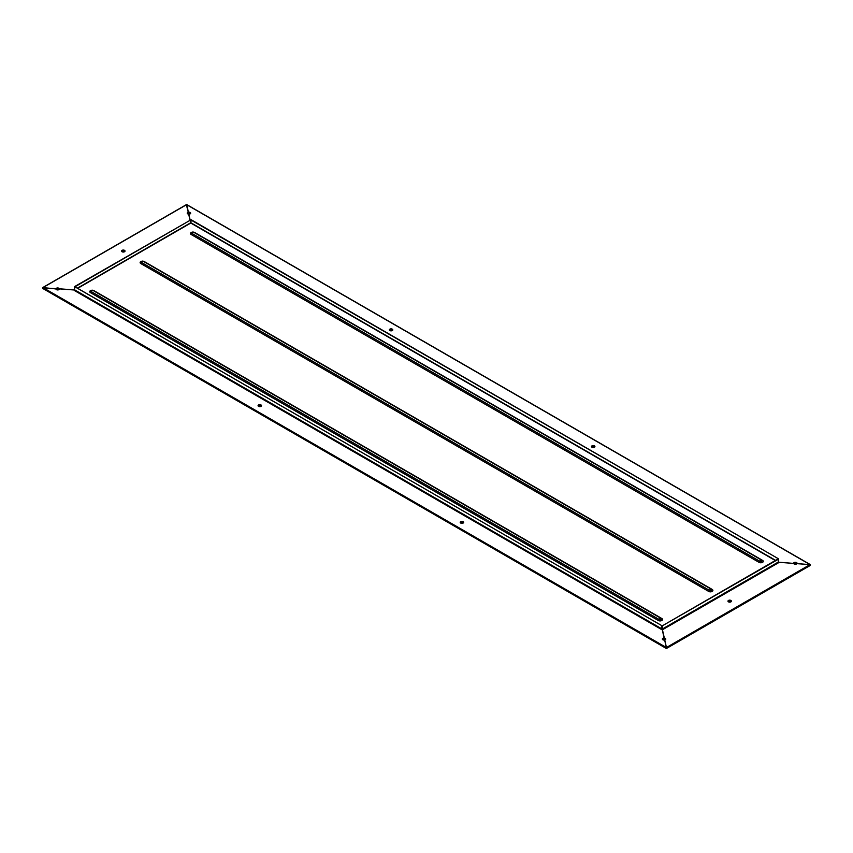<?xml version="1.0" encoding="UTF-8"?>
<svg xmlns="http://www.w3.org/2000/svg" width="853" height="853" viewBox="0 0 853 853"><rect width="100%" height="100%" fill="white"/><g stroke="black" fill="none" stroke-linecap="round" stroke-linejoin="round"><path stroke-width="1.28" d="M392.295 329.151A1.717 0.992 0 0 0 390.418 328.938A1.717 0.992 0 0 0 389.352 329.855A1.717 0.992 0 0 0 389.864 330.559A1.717 0.992 0 0 0 391.73 330.772A1.717 0.992 0 0 0 392.796 329.855A1.717 0.992 0 0 0 392.295 329.151M392.647 330.25A1.717 0.992 0 0 0 392.295 329.951A1.717 0.992 0 0 0 389.501 330.25M261.007 404.951A1.717 0.992 0 0 0 259.131 404.738A1.717 0.992 0 0 0 258.075 405.655A1.717 0.992 0 0 0 258.576 406.348A1.717 0.992 0 0 0 260.442 406.572A1.717 0.992 0 0 0 261.508 405.655A1.717 0.992 0 0 0 261.007 404.951M261.359 406.049A1.717 0.992 0 0 0 261.007 405.751A1.717 0.992 0 0 0 258.214 406.049M463.136 521.652A1.717 0.992 0 0 0 461.27 521.439A1.717 0.992 0 0 0 460.204 522.356A1.717 0.992 0 0 0 460.705 523.06A1.717 0.992 0 0 0 462.582 523.273A1.717 0.992 0 0 0 463.648 522.356A1.717 0.992 0 0 0 463.136 521.652M463.499 522.75A1.717 0.992 0 0 0 463.136 522.452A1.717 0.992 0 0 0 460.353 522.75M594.424 445.852A1.717 0.992 0 0 0 592.558 445.639A1.717 0.992 0 0 0 591.492 446.556A1.717 0.992 0 0 0 591.993 447.26A1.717 0.992 0 0 0 593.869 447.473A1.717 0.992 0 0 0 594.925 446.556A1.717 0.992 0 0 0 594.424 445.852M594.786 446.961A1.717 0.992 0 0 0 594.424 446.652A1.717 0.992 0 0 0 591.641 446.961M42.65 288.005L56.021 288.623A1.717 0.992 0 0 0 55.935 288.943A1.717 0.992 0 0 0 56.437 289.647A1.717 0.992 0 0 0 58.313 289.86A1.717 0.992 0 0 0 59.369 288.943A1.717 0.992 0 0 0 59.369 288.879L74.606 290.02M56.021 288.623L56.021 289.028A1.717 0.992 0 0 1 56.074 288.954L42.895 287.568M74.627 289.945L59.347 288.794A1.717 0.992 0 0 0 58.868 288.25A1.717 0.992 0 0 0 56.074 288.549M59.22 289.348A1.717 0.992 0 0 0 58.868 289.05A1.717 0.992 0 0 0 56.085 289.348M124.506 250.345A1.717 0.992 0 0 0 122.64 250.132A1.717 0.992 0 0 0 121.574 251.049A1.717 0.992 0 0 0 122.075 251.752A1.717 0.992 0 0 0 123.952 251.966A1.717 0.992 0 0 0 125.018 251.049A1.717 0.992 0 0 0 124.506 250.345M124.869 251.454A1.717 0.992 0 0 0 124.506 251.145A1.717 0.992 0 0 0 121.723 251.454M42.714 287.578L186.359 204.645L188.257 212.237A1.717 0.992 0 0 0 187.223 213.154A1.717 0.992 0 0 0 187.724 213.847A1.717 0.992 0 0 0 188.673 214.135L189.984 219.957M188.257 212.237L188.257 212.642A1.717 0.992 0 0 1 188.385 212.61L186.956 204.869M190.112 219.893L188.822 214.146A1.717 0.992 0 0 0 190.656 213.154A1.717 0.992 0 0 0 190.155 212.45A1.717 0.992 0 0 0 188.385 212.216M190.507 213.549A1.717 0.992 0 0 0 190.155 213.25A1.717 0.992 0 0 0 187.361 213.549M730.925 600.459A1.717 0.992 0 0 0 729.048 600.235A1.717 0.992 0 0 0 727.982 601.152A1.717 0.992 0 0 0 728.494 601.855A1.717 0.992 0 0 0 730.36 602.069A1.717 0.992 0 0 0 731.426 601.152A1.717 0.992 0 0 0 730.925 600.459M731.277 601.557A1.717 0.992 0 0 0 730.925 601.258A1.717 0.992 0 0 0 728.131 601.557M664.178 638.065A1.717 0.992 0 0 0 662.344 639.057A1.717 0.992 0 0 0 662.845 639.761A1.717 0.992 0 0 0 664.615 639.995L666.641 648.365L664.743 639.963A1.717 0.992 0 0 0 665.777 639.057A1.717 0.992 0 0 0 665.276 638.353A1.717 0.992 0 0 0 664.327 638.076L662.312 629.141L664.327 638.47A1.717 0.992 0 0 0 664.178 638.47L662.184 629.173L661.459 629.45L74.286 290.446L74.637 289.849L661.811 628.853L661.459 629.45M665.639 639.451A1.717 0.992 0 0 0 665.276 639.153A1.717 0.992 0 0 0 662.493 639.451M778.416 562.266L793.653 563.406A1.717 0.992 0 0 0 794.132 563.961A1.717 0.992 0 0 0 796.926 563.652L809.987 564.633L810.041 565.4M793.631 563.406L778.384 562.18M810.105 564.654L796.979 563.577A1.717 0.992 0 0 0 797.065 563.257A1.717 0.992 0 0 0 796.563 562.553A1.717 0.992 0 0 0 794.687 562.34A1.717 0.992 0 0 0 793.631 563.257A1.717 0.992 0 0 0 793.631 563.332M796.915 563.662A1.717 0.992 0 0 0 796.563 563.364A1.717 0.992 0 0 0 793.78 563.662M190.848 219.946L778.362 558.747L191.189 219.743L190.848 222.75A0.981 0.565 120 0 0 190.944 223.102L190.709 222.537M74.979 286.757L190.709 219.946L74.637 286.565L74.637 289.849M190.709 219.946L190.709 222.75A0.981 0.565 60 0 1 190.614 223.102L190.667 222.996M74.637 286.565L662.152 625.846L662.152 628.65A0.981 0.565 -60 0 1 662.056 629.098M661.811 626.038L661.811 628.853M778.362 558.747L662.291 625.846L662.291 628.65A0.981 0.565 -120 0 0 662.386 629.098L662.984 629.45L662.642 628.853L778.362 562.031L778.714 562.639L662.984 629.45M188.769 214.54A1.717 0.992 0 0 0 188.822 214.54L190.038 219.935M186.679 204.635L188.385 212.61M664.7 640.379A1.717 0.992 0 0 0 664.743 640.368L666.46 647.587M666.385 648.344L666.321 647.587M662.152 625.846L74.979 286.843M662.291 625.846L778.362 559.227L778.362 562.031M662.642 626.038L662.642 628.853M42.895 287.653L42.959 288.41M661.15 618.564L661.278 618.66A1.471 1.471 0 0 0 660.808 618.233A1.471 0.853 120 0 1 660.99 618.404A1.301 0.746 180 0 1 661.278 618.66A1.301 0.746 180 0 1 660.787 619.566A1.301 0.746 180 0 1 659.145 619.47L91.292 291.619A1.301 0.746 180 0 1 91.004 290.809L91.004 290.809A1.471 1.471 0 0 1 92.945 290.383A1.471 0.853 120 0 0 91.292 291.619A1.311 0.757 -60 0 1 90.471 292.654L658.335 620.504A2.452 1.418 0 0 0 661.811 620.504A2.452 1.418 0 0 0 661.811 618.5L93.947 290.649A2.452 1.418 0 0 0 92.7 290.265M711.509 589.487L711.637 589.583A1.471 1.471 0 0 0 711.167 589.156A1.471 0.853 120 0 1 711.349 589.327A1.301 0.746 180 0 1 711.637 589.583A1.301 0.746 180 0 1 711.146 590.489A1.301 0.746 180 0 1 709.515 590.393L141.651 262.543A1.301 0.746 180 0 1 141.363 261.732L141.363 261.732A1.471 1.471 0 0 1 143.304 261.306A1.471 0.853 120 0 0 141.651 262.543A1.311 0.757 -60 0 1 140.83 263.577L708.694 591.428A2.452 1.418 0 0 0 712.17 591.428A2.452 1.418 0 0 0 712.17 589.423L144.306 261.572A2.452 1.418 0 0 0 143.059 261.189M761.868 560.421L761.996 560.506A1.471 1.471 0 0 0 761.526 560.08A1.471 0.853 120 0 1 761.708 560.261A1.301 0.746 180 0 1 761.996 560.506A1.301 0.746 180 0 1 761.505 561.413A1.301 0.746 180 0 1 759.874 561.317L192.01 233.466A1.301 0.746 180 0 1 191.722 232.656L191.722 232.656A1.471 1.471 0 0 1 193.663 232.229A1.471 0.853 120 0 0 192.01 233.466A1.311 0.757 -60 0 1 191.189 234.511L759.053 562.362A2.452 1.418 0 0 0 762.529 562.362A2.452 1.418 0 0 0 762.529 560.346L194.665 232.496A2.452 1.418 0 0 0 193.418 232.112M43.055 287.653L666.3 647.48M809.945 564.547L186.7 204.72M190.709 222.75L77.346 288.207M91.719 290.265A2.452 1.418 0 0 0 89.853 291.246A2.452 1.418 0 0 0 90.471 292.654M142.078 261.189A2.452 1.418 0 0 0 140.223 262.17A2.452 1.418 0 0 0 140.83 263.577M192.437 232.112A2.452 1.418 0 0 0 190.582 233.093A2.452 1.418 0 0 0 191.189 234.511M186.551 204.699L43.013 287.568M666.449 647.502L809.987 564.633M775.654 560.389L190.848 222.75M661.811 618.5A1.311 0.757 -60 0 1 661.235 618.606M93.126 290.553A1.471 0.853 120 0 0 92.945 290.383L660.808 618.233A1.471 0.853 120 0 0 659.145 619.47A1.311 0.757 -60 0 1 658.335 620.504M712.17 589.423A1.311 0.757 -60 0 1 711.594 589.53M143.485 261.476A1.471 0.853 120 0 0 143.304 261.306L711.167 589.156A1.471 0.853 120 0 0 709.515 590.393A1.311 0.757 -60 0 1 708.694 591.428M762.529 560.346A1.311 0.757 -60 0 1 761.953 560.453M193.855 232.411A1.471 0.853 120 0 0 193.663 232.229L761.526 560.08A1.471 0.853 120 0 0 759.874 561.317A1.311 0.757 -60 0 1 759.053 562.362M666.641 648.365L810.286 565.432M810.286 564.579L186.86 204.645M666.14 648.365L42.714 288.431M775.366 560.56L190.784 223.049M190.656 223.113L77.634 288.367"/></g></svg>
